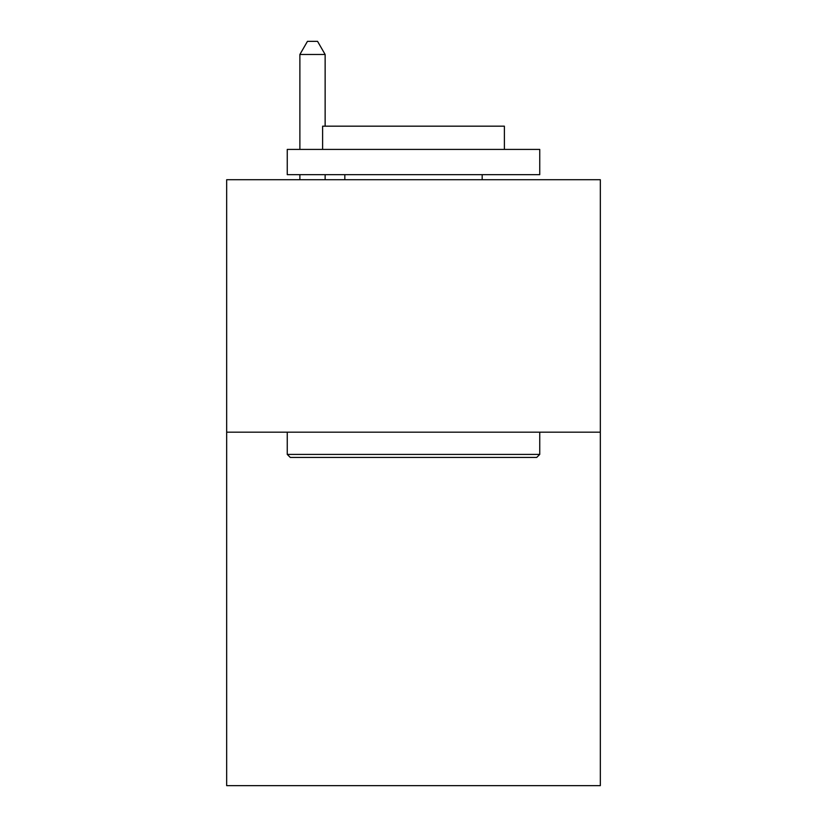 <?xml version="1.0" encoding="UTF-8"?>
<svg xmlns="http://www.w3.org/2000/svg" width="827" height="827" viewBox="0 0 827 827"><rect width="100%" height="100%" fill="white"/><g stroke="black" fill="none" stroke-linecap="round" stroke-linejoin="round"><path stroke-width="1.24" d="M600.33 432.18L600.33 785.65L226.67 785.65L226.67 179.707L600.33 179.707L600.33 432.18L226.67 432.18M290.287 457.434L287.258 454.405L539.742 454.405L536.713 457.434L290.287 457.434M539.742 149.408L539.742 174.662L287.258 174.662L287.258 149.408L539.742 149.408M322.613 149.408L322.613 126.18L504.387 126.18L504.387 149.408M539.742 432.18L539.742 454.405M287.258 432.18L287.258 454.405M482.172 174.662L482.172 179.707M344.828 174.662L344.828 179.707M325.135 126.18L325.135 54.479L299.881 54.479L299.881 149.408M299.881 174.662L299.881 179.707M325.135 174.662L325.135 179.707M299.881 54.479L307.458 41.35L317.558 41.35L325.135 54.479"/></g></svg>
